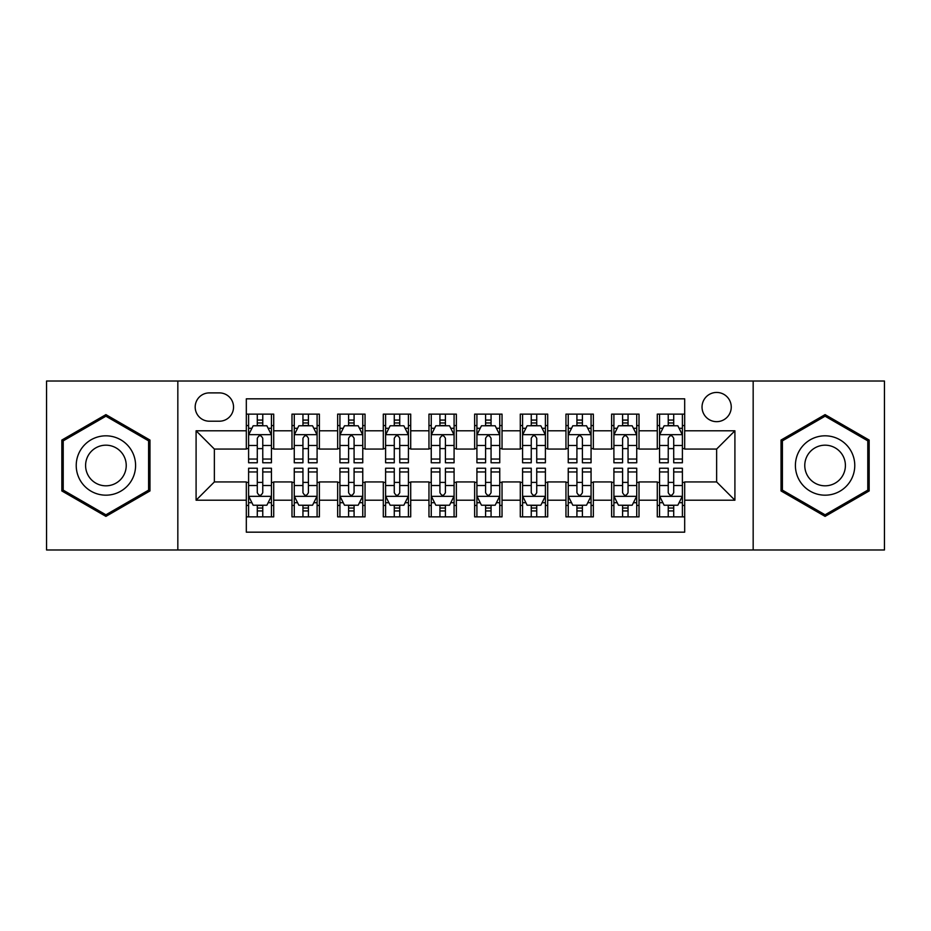 <?xml version="1.0" encoding="UTF-8"?>
<svg xmlns="http://www.w3.org/2000/svg" width="931" height="931" viewBox="0 0 931 931"><rect width="100%" height="100%" fill="white"/><g stroke="black" fill="none" stroke-linecap="round" stroke-linejoin="round"><path stroke-width="1.4" d="M716.637 392.44A14.617 14.617 0 0 0 702.032 407.056A14.617 14.617 0 0 0 716.637 421.662A14.617 14.617 0 0 0 731.254 407.056A14.617 14.617 0 0 0 716.637 392.44M753.167 549.977L884.45 549.977L884.45 381.023L753.167 381.023L753.167 549.977L177.833 549.977L177.833 381.023L46.55 381.023L46.55 549.977L177.833 549.977M684.681 414.132L657.286 414.132L657.286 430.797L639.015 430.797L639.015 449.056L657.286 449.056L657.286 430.797M639.015 430.797L639.015 414.132L611.62 414.132L611.62 430.797L593.35 430.797L593.35 449.056L611.62 449.056L611.62 430.797M593.35 430.797L593.35 414.132L565.955 414.132L565.955 430.797L547.696 430.797L547.696 449.056L565.955 449.056L565.955 430.797M547.696 430.797L547.696 414.132L520.289 414.132L520.289 430.797L502.03 430.797L502.03 449.056L520.289 449.056L520.289 430.797M502.03 430.797L502.03 414.132L474.635 414.132L474.635 430.797L456.365 430.797L456.365 449.056L474.635 449.056L474.635 430.797M456.365 430.797L456.365 414.132L428.97 414.132L428.97 430.797L410.711 430.797L410.711 449.056L428.97 449.056L428.97 430.797M410.711 430.797L410.711 414.132L383.304 414.132L383.304 430.797L365.045 430.797L365.045 449.056L383.304 449.056L383.304 430.797M365.045 430.797L365.045 414.132L337.65 414.132L337.65 430.797L319.38 430.797L319.38 449.056L337.65 449.056L337.65 430.797M319.38 430.797L319.38 414.132L291.985 414.132L291.985 449.056L273.714 449.056L273.714 414.132L246.319 414.132M246.319 516.868L273.714 516.868L273.714 481.944L291.985 481.944L291.985 516.868L319.38 516.868L319.38 481.944L337.65 481.944L337.65 500.203L319.38 500.203M337.65 500.203L337.65 516.868L365.045 516.868L365.045 481.944L383.304 481.944L383.304 500.203L365.045 500.203M383.304 500.203L383.304 516.868L410.711 516.868L410.711 481.944L428.97 481.944L428.97 500.203L410.711 500.203M428.97 500.203L428.97 516.868L456.365 516.868L456.365 481.944L474.635 481.944L474.635 500.203L456.365 500.203M474.635 500.203L474.635 516.868L502.03 516.868L502.03 481.944L520.289 481.944L520.289 500.203L502.03 500.203M520.289 500.203L520.289 516.868L547.696 516.868L547.696 481.944L565.955 481.944L565.955 500.203L547.696 500.203M565.955 500.203L565.955 516.868L593.35 516.868L593.35 481.944L611.62 481.944L611.62 500.203L593.35 500.203M611.62 500.203L611.62 516.868L639.015 516.868L639.015 481.944L657.286 481.944L657.286 500.203L639.015 500.203M209.335 421.208L219.379 421.208A14.151 14.151 0 0 0 233.541 407.056A14.151 14.151 0 0 0 219.379 392.894L209.335 392.894A14.151 14.151 0 0 0 195.184 407.056A14.151 14.151 0 0 0 209.335 421.208M753.167 381.023L177.833 381.023M684.681 430.797L684.681 398.829L246.319 398.829L246.319 449.056L214.363 449.056L214.363 481.944L246.319 481.944L246.319 532.171L684.681 532.171L684.681 481.944L716.637 481.944L716.637 449.056L684.681 449.056L684.681 430.797L734.908 430.797L734.908 500.203L684.681 500.203M246.319 500.203L196.092 500.203L196.092 430.797L246.319 430.797M657.286 500.203L657.286 516.868L684.681 516.868M246.319 425.548L248.6 425.548M257.282 425.548L262.763 425.548M271.433 425.548L273.714 425.548M246.319 448.602L248.6 448.602M257.282 448.602L262.763 448.602M271.433 448.602L273.714 448.602M246.319 482.398L248.6 482.398M257.282 482.398L262.763 482.398M271.433 482.398L273.714 482.398M246.319 505.452L248.6 505.452M257.282 505.452L262.763 505.452M271.433 505.452L273.714 505.452M291.985 448.602L294.266 448.602M302.947 448.602L308.417 448.602M317.099 448.602L319.38 448.602M291.985 425.548L294.266 425.548M302.947 425.548L308.417 425.548M317.099 425.548L319.38 425.548M291.985 482.398L294.266 482.398M302.947 482.398L308.417 482.398M317.099 482.398L319.38 482.398M291.985 505.452L294.266 505.452M302.947 505.452L308.417 505.452M317.099 505.452L319.38 505.452M337.65 482.398L339.931 482.398M348.601 482.398L354.083 482.398M362.764 482.398L365.045 482.398M337.65 505.452L339.931 505.452M348.601 505.452L354.083 505.452M362.764 505.452L365.045 505.452M337.65 425.548L339.931 425.548M348.601 425.548L354.083 425.548M362.764 425.548L365.045 425.548M337.65 448.602L339.931 448.602M348.601 448.602L354.083 448.602M362.764 448.602L365.045 448.602M383.304 482.398L385.597 482.398M394.267 482.398L399.748 482.398M408.418 482.398L410.711 482.398M383.304 505.452L385.597 505.452M394.267 505.452L399.748 505.452M408.418 505.452L410.711 505.452M383.304 425.548L385.597 425.548M394.267 425.548L399.748 425.548M408.418 425.548L410.711 425.548M383.304 448.602L385.597 448.602M394.267 448.602L399.748 448.602M408.418 448.602L410.711 448.602M428.97 482.398L431.251 482.398M439.932 482.398L445.414 482.398M454.084 482.398L456.365 482.398M428.97 505.452L431.251 505.452M439.932 505.452L445.414 505.452M454.084 505.452L456.365 505.452M428.97 425.548L431.251 425.548M439.932 425.548L445.414 425.548M454.084 425.548L456.365 425.548M428.97 448.602L431.251 448.602M439.932 448.602L445.414 448.602M454.084 448.602L456.365 448.602M474.635 482.398L476.916 482.398M485.586 482.398L491.068 482.398M499.749 482.398L502.03 482.398M474.635 505.452L476.916 505.452M485.586 505.452L491.068 505.452M499.749 505.452L502.03 505.452M474.635 425.548L476.916 425.548M485.586 425.548L491.068 425.548M499.749 425.548L502.03 425.548M474.635 448.602L476.916 448.602M485.586 448.602L491.068 448.602M499.749 448.602L502.03 448.602M520.289 482.398L522.582 482.398M531.252 482.398L536.733 482.398M545.403 482.398L547.696 482.398M520.289 505.452L522.582 505.452M531.252 505.452L536.733 505.452M545.403 505.452L547.696 505.452M520.289 425.548L522.582 425.548M531.252 425.548L536.733 425.548M545.403 425.548L547.696 425.548M520.289 448.602L522.582 448.602M531.252 448.602L536.733 448.602M545.403 448.602L547.696 448.602M565.955 482.398L568.236 482.398M576.917 482.398L582.399 482.398M591.069 482.398L593.35 482.398M565.955 505.452L568.236 505.452M576.917 505.452L582.399 505.452M591.069 505.452L593.35 505.452M565.955 425.548L568.236 425.548M576.917 425.548L582.399 425.548M591.069 425.548L593.35 425.548M565.955 448.602L568.236 448.602M576.917 448.602L582.399 448.602M591.069 448.602L593.35 448.602M611.62 482.398L613.901 482.398M622.583 482.398L628.053 482.398M636.734 482.398L639.015 482.398M611.62 505.452L613.901 505.452M622.583 505.452L628.053 505.452M636.734 505.452L639.015 505.452M611.62 425.548L613.901 425.548M622.583 425.548L628.053 425.548M636.734 425.548L639.015 425.548M611.62 448.602L613.901 448.602M622.583 448.602L628.053 448.602M636.734 448.602L639.015 448.602M657.286 482.398L659.567 482.398M668.237 482.398L673.718 482.398M682.4 482.398L684.681 482.398M657.286 505.452L659.567 505.452M668.237 505.452L673.718 505.452M682.4 505.452L684.681 505.452M657.286 425.548L659.567 425.548M668.237 425.548L673.718 425.548M682.4 425.548L684.681 425.548M657.286 448.602L659.567 448.602M668.237 448.602L673.718 448.602M682.4 448.602L684.681 448.602M214.363 449.056L196.092 430.797M214.363 481.944L196.092 500.203M734.908 430.797L716.637 449.056M734.908 500.203L716.637 481.944M105.913 516.379L149.972 490.94L149.972 440.06L105.913 414.621L61.842 440.06L61.842 490.94L105.913 516.379M869.158 440.06L825.087 414.621L781.028 440.06L781.028 490.94L825.087 516.379L869.158 490.94L869.158 440.06M262.763 420.067L257.282 420.067M271.433 459.041L262.763 459.041L262.763 462.765L271.433 462.765L271.433 434.905L266.871 425.77L253.174 425.77L248.6 434.905L248.6 462.765L257.282 462.765L257.282 459.041L248.6 459.041M248.6 434.905L248.6 414.132M271.433 434.905L271.433 414.132M257.282 425.77L257.282 414.132M262.763 414.132L262.763 425.77M262.763 459.041L262.763 438.326C260.936 434.812 259.109 434.812 257.282 438.326L257.282 459.041M257.282 510.933L262.763 510.933M248.6 471.959L257.282 471.959L257.282 468.235L248.6 468.235L248.6 496.095L253.174 505.23L266.871 505.23L271.433 496.095L271.433 468.235L262.763 468.235L262.763 471.959L271.433 471.959M271.433 496.095L271.433 516.868M248.6 496.095L248.6 516.868M262.763 505.23L262.763 516.868M257.282 516.868L257.282 505.23M257.282 471.959L257.282 492.674C259.109 496.188 260.936 496.188 262.763 492.674L262.763 471.959M105.913 435.824A29.676 29.676 0 0 0 76.226 465.5A29.676 29.676 0 0 0 105.913 495.176A29.676 29.676 0 0 0 135.589 465.5A29.676 29.676 0 0 0 105.913 435.824M105.913 445.181A20.319 20.319 0 0 0 85.594 465.5A20.319 20.319 0 0 0 105.913 485.819A20.319 20.319 0 0 0 126.232 465.5A20.319 20.319 0 0 0 105.913 445.181M148.599 490.148L105.913 514.796L63.215 490.148L63.215 440.852L105.913 416.204L148.599 440.852L148.599 490.148M799.38 450.662A29.676 29.676 0 0 0 810.249 491.207A29.676 29.676 0 0 0 850.794 480.338A29.676 29.676 0 0 0 839.925 439.793A29.676 29.676 0 0 0 799.38 450.662M807.491 455.34A20.319 20.319 0 0 0 814.928 483.096A20.319 20.319 0 0 0 842.683 475.66A20.319 20.319 0 0 0 835.247 447.904A20.319 20.319 0 0 0 807.491 455.34M867.785 440.852L867.785 490.148L825.087 514.796L782.401 490.148L782.401 440.852L825.087 416.204L867.785 440.852M308.417 420.067L302.947 420.067M317.099 459.041L308.417 459.041L308.417 462.765L317.099 462.765L317.099 434.905L312.537 425.77L298.828 425.77L294.266 434.905L294.266 462.765L302.947 462.765L302.947 459.041L294.266 459.041M294.266 434.905L294.266 414.132M317.099 434.905L317.099 414.132M302.947 425.77L302.947 414.132M308.417 414.132L308.417 425.77M308.417 459.041L308.417 438.326C306.602 434.812 304.774 434.812 302.947 438.326L302.947 459.041M354.083 420.067L348.601 420.067M362.764 459.041L354.083 459.041L354.083 462.765L362.764 462.765L362.764 434.905L358.191 425.77L344.493 425.77L339.931 434.905L339.931 462.765L348.601 462.765L348.601 459.041L339.931 459.041M339.931 434.905L339.931 414.132M362.764 434.905L362.764 414.132M348.601 425.77L348.601 414.132M354.083 414.132L354.083 425.77M354.083 459.041L354.083 438.326C352.255 434.812 350.428 434.812 348.601 438.326L348.601 459.041M399.748 420.067L394.267 420.067M408.418 459.041L399.748 459.041L399.748 462.765L408.418 462.765L408.418 434.905L403.856 425.77L390.159 425.77L385.597 434.905L385.597 462.765L394.267 462.765L394.267 459.041L385.597 459.041M385.597 434.905L385.597 414.132M408.418 434.905L408.418 414.132M394.267 425.77L394.267 414.132M399.748 414.132L399.748 425.77M399.748 459.041L399.748 438.326C397.921 434.812 396.094 434.812 394.267 438.326L394.267 459.041M445.414 420.067L439.932 420.067M454.084 459.041L445.414 459.041L445.414 462.765L454.084 462.765L454.084 434.905L449.522 425.77L435.824 425.77L431.251 434.905L431.251 462.765L439.932 462.765L439.932 459.041L431.251 459.041M431.251 434.905L431.251 414.132M454.084 434.905L454.084 414.132M439.932 425.77L439.932 414.132M445.414 414.132L445.414 425.77M445.414 459.041L445.414 438.326C443.587 434.812 441.76 434.812 439.932 438.326L439.932 459.041M302.947 510.933L308.417 510.933M294.266 471.959L302.947 471.959L302.947 468.235L294.266 468.235L294.266 496.095L298.828 505.23L312.537 505.23L317.099 496.095L317.099 468.235L308.417 468.235L308.417 471.959L317.099 471.959M317.099 496.095L317.099 516.868M294.266 496.095L294.266 516.868M308.417 505.23L308.417 516.868M302.947 516.868L302.947 505.23M302.947 471.959L302.947 492.674C304.763 496.188 306.59 496.188 308.417 492.674L308.417 471.959M348.601 510.933L354.083 510.933M339.931 471.959L348.601 471.959L348.601 468.235L339.931 468.235L339.931 496.095L344.493 505.23L358.191 505.23L362.764 496.095L362.764 468.235L354.083 468.235L354.083 471.959L362.764 471.959M362.764 496.095L362.764 516.868M339.931 496.095L339.931 516.868M354.083 505.23L354.083 516.868M348.601 516.868L348.601 505.23M348.601 471.959L348.601 492.674C350.428 496.188 352.255 496.188 354.083 492.674L354.083 471.959M394.267 510.933L399.748 510.933M385.597 471.959L394.267 471.959L394.267 468.235L385.597 468.235L385.597 496.095L390.159 505.23L403.856 505.23L408.418 496.095L408.418 468.235L399.748 468.235L399.748 471.959L408.418 471.959M408.418 496.095L408.418 516.868M385.597 496.095L385.597 516.868M399.748 505.23L399.748 516.868M394.267 516.868L394.267 505.23M394.267 471.959L394.267 492.674C396.094 496.188 397.921 496.188 399.748 492.674L399.748 471.959M439.932 510.933L445.414 510.933M431.251 471.959L439.932 471.959L439.932 468.235L431.251 468.235L431.251 496.095L435.824 505.23L449.522 505.23L454.084 496.095L454.084 468.235L445.414 468.235L445.414 471.959L454.084 471.959M454.084 496.095L454.084 516.868M431.251 496.095L431.251 516.868M445.414 505.23L445.414 516.868M439.932 516.868L439.932 505.23M439.932 471.959L439.932 492.674C441.748 496.188 443.575 496.188 445.414 492.674L445.414 471.959M491.068 420.067L485.586 420.067M499.749 459.041L491.068 459.041L491.068 462.765L499.749 462.765L499.749 434.905L495.176 425.77L481.478 425.77L476.916 434.905L476.916 462.765L485.586 462.765L485.586 459.041L476.916 459.041M476.916 434.905L476.916 414.132M499.749 434.905L499.749 414.132M485.586 425.77L485.586 414.132M491.068 414.132L491.068 425.77M491.068 459.041L491.068 438.326C489.252 434.812 487.425 434.812 485.586 438.326L485.586 459.041M485.586 510.933L491.068 510.933M476.916 471.959L485.586 471.959L485.586 468.235L476.916 468.235L476.916 496.095L481.478 505.23L495.176 505.23L499.749 496.095L499.749 468.235L491.068 468.235L491.068 471.959L499.749 471.959M499.749 496.095L499.749 516.868M476.916 496.095L476.916 516.868M491.068 505.23L491.068 516.868M485.586 516.868L485.586 505.23M485.586 471.959L485.586 492.674C487.413 496.188 489.24 496.188 491.068 492.674L491.068 471.959M536.733 420.067L531.252 420.067M545.403 459.041L536.733 459.041L536.733 462.765L545.403 462.765L545.403 434.905L540.841 425.77L527.144 425.77L522.582 434.905L522.582 462.765L531.252 462.765L531.252 459.041L522.582 459.041M522.582 434.905L522.582 414.132M545.403 434.905L545.403 414.132M531.252 425.77L531.252 414.132M536.733 414.132L536.733 425.77M536.733 459.041L536.733 438.326C534.906 434.812 533.079 434.812 531.252 438.326L531.252 459.041M531.252 510.933L536.733 510.933M522.582 471.959L531.252 471.959L531.252 468.235L522.582 468.235L522.582 496.095L527.144 505.23L540.841 505.23L545.403 496.095L545.403 468.235L536.733 468.235L536.733 471.959L545.403 471.959M545.403 496.095L545.403 516.868M522.582 496.095L522.582 516.868M536.733 505.23L536.733 516.868M531.252 516.868L531.252 505.23M531.252 471.959L531.252 492.674C533.079 496.188 534.906 496.188 536.733 492.674L536.733 471.959M582.399 420.067L576.917 420.067M591.069 459.041L582.399 459.041L582.399 462.765L591.069 462.765L591.069 434.905L586.507 425.77L572.809 425.77L568.236 434.905L568.236 462.765L576.917 462.765L576.917 459.041L568.236 459.041M568.236 434.905L568.236 414.132M591.069 434.905L591.069 414.132M576.917 425.77L576.917 414.132M582.399 414.132L582.399 425.77M582.399 459.041L582.399 438.326C580.572 434.812 578.745 434.812 576.917 438.326L576.917 459.041M576.917 510.933L582.399 510.933M568.236 471.959L576.917 471.959L576.917 468.235L568.236 468.235L568.236 496.095L572.809 505.23L586.507 505.23L591.069 496.095L591.069 468.235L582.399 468.235L582.399 471.959L591.069 471.959M591.069 496.095L591.069 516.868M568.236 496.095L568.236 516.868M582.399 505.23L582.399 516.868M576.917 516.868L576.917 505.23M576.917 471.959L576.917 492.674C578.745 496.188 580.572 496.188 582.399 492.674L582.399 471.959M628.053 420.067L622.583 420.067M636.734 459.041L628.053 459.041L628.053 462.765L636.734 462.765L636.734 434.905L632.172 425.77L618.463 425.77L613.901 434.905L613.901 462.765L622.583 462.765L622.583 459.041L613.901 459.041M613.901 434.905L613.901 414.132M636.734 434.905L636.734 414.132M622.583 425.77L622.583 414.132M628.053 414.132L628.053 425.77M628.053 459.041L628.053 438.326C626.237 434.812 624.41 434.812 622.583 438.326L622.583 459.041M622.583 510.933L628.053 510.933M613.901 471.959L622.583 471.959L622.583 468.235L613.901 468.235L613.901 496.095L618.463 505.23L632.172 505.23L636.734 496.095L636.734 468.235L628.053 468.235L628.053 471.959L636.734 471.959M636.734 496.095L636.734 516.868M613.901 496.095L613.901 516.868M628.053 505.23L628.053 516.868M622.583 516.868L622.583 505.23M622.583 471.959L622.583 492.674C624.398 496.188 626.226 496.188 628.053 492.674L628.053 471.959M673.718 420.067L668.237 420.067M682.4 459.041L673.718 459.041L673.718 462.765L682.4 462.765L682.4 434.905L677.826 425.77L664.129 425.77L659.567 434.905L659.567 462.765L668.237 462.765L668.237 459.041L659.567 459.041M659.567 434.905L659.567 414.132M682.4 434.905L682.4 414.132M668.237 425.77L668.237 414.132M673.718 414.132L673.718 425.77M673.718 459.041L673.718 438.326C671.891 434.812 670.064 434.812 668.237 438.326L668.237 459.041M668.237 510.933L673.718 510.933M659.567 471.959L668.237 471.959L668.237 468.235L659.567 468.235L659.567 496.095L664.129 505.23L677.826 505.23L682.4 496.095L682.4 468.235L673.718 468.235L673.718 471.959L682.4 471.959M682.4 496.095L682.4 516.868M659.567 496.095L659.567 516.868M673.718 505.23L673.718 516.868M668.237 516.868L668.237 505.23M668.237 471.959L668.237 492.674C670.064 496.188 671.891 496.188 673.718 492.674L673.718 471.959M291.985 500.203L273.714 500.203M291.985 430.797L273.714 430.797M271.317 434.672L248.717 434.672M248.6 428.283L251.917 428.283M268.128 428.283L271.433 428.283M257.282 445.495L248.6 445.495M271.433 445.495L262.763 445.495M262.763 422.977L257.282 422.977M248.717 496.328L271.317 496.328M271.433 502.717L268.128 502.717M251.917 502.717L248.6 502.717M262.763 485.505L271.433 485.505M248.6 485.505L257.282 485.505M257.282 508.023L262.763 508.023M316.982 434.672L294.382 434.672M294.266 428.283L297.583 428.283M313.794 428.283L317.099 428.283M302.947 445.495L294.266 445.495M317.099 445.495L308.417 445.495M308.417 422.977L302.947 422.977M362.648 434.672L340.048 434.672M339.931 428.283L343.236 428.283M359.447 428.283L362.764 428.283M348.601 445.495L339.931 445.495M362.764 445.495L354.083 445.495M354.083 422.977L348.601 422.977M408.313 434.672L385.702 434.672M385.597 428.283L388.902 428.283M405.113 428.283L408.418 428.283M394.267 445.495L385.597 445.495M408.418 445.495L399.748 445.495M399.748 422.977L394.267 422.977M453.967 434.672L431.367 434.672M431.251 428.283L434.568 428.283M450.779 428.283L454.084 428.283M439.932 445.495L431.251 445.495M454.084 445.495L445.414 445.495M445.414 422.977L439.932 422.977M294.382 496.328L316.982 496.328M317.099 502.717L313.794 502.717M297.583 502.717L294.266 502.717M308.417 485.505L317.099 485.505M294.266 485.505L302.947 485.505M302.947 508.023L308.417 508.023M340.048 496.328L362.648 496.328M362.764 502.717L359.447 502.717M343.236 502.717L339.931 502.717M354.083 485.505L362.764 485.505M339.931 485.505L348.601 485.505M348.601 508.023L354.083 508.023M385.702 496.328L408.313 496.328M408.418 502.717L405.113 502.717M388.902 502.717L385.597 502.717M399.748 485.505L408.418 485.505M385.597 485.505L394.267 485.505M394.267 508.023L399.748 508.023M431.367 496.328L453.967 496.328M454.084 502.717L450.779 502.717M434.568 502.717L431.251 502.717M445.414 485.505L454.084 485.505M431.251 485.505L439.932 485.505M439.932 508.023L445.414 508.023M499.633 434.672L477.033 434.672M476.916 428.283L480.221 428.283M496.432 428.283L499.749 428.283M485.586 445.495L476.916 445.495M499.749 445.495L491.068 445.495M491.068 422.977L485.586 422.977M477.033 496.328L499.633 496.328M499.749 502.717L496.432 502.717M480.221 502.717L476.916 502.717M491.068 485.505L499.749 485.505M476.916 485.505L485.586 485.505M485.586 508.023L491.068 508.023M545.298 434.672L522.687 434.672M522.582 428.283L525.887 428.283M542.098 428.283L545.403 428.283M531.252 445.495L522.582 445.495M545.403 445.495L536.733 445.495M536.733 422.977L531.252 422.977M522.687 496.328L545.298 496.328M545.403 502.717L542.098 502.717M525.887 502.717L522.582 502.717M536.733 485.505L545.403 485.505M522.582 485.505L531.252 485.505M531.252 508.023L536.733 508.023M590.952 434.672L568.352 434.672M568.236 428.283L571.553 428.283M587.764 428.283L591.069 428.283M576.917 445.495L568.236 445.495M591.069 445.495L582.399 445.495M582.399 422.977L576.917 422.977M568.352 496.328L590.952 496.328M591.069 502.717L587.764 502.717M571.553 502.717L568.236 502.717M582.399 485.505L591.069 485.505M568.236 485.505L576.917 485.505M576.917 508.023L582.399 508.023M636.618 434.672L614.018 434.672M613.901 428.283L617.206 428.283M633.417 428.283L636.734 428.283M622.583 445.495L613.901 445.495M636.734 445.495L628.053 445.495M628.053 422.977L622.583 422.977M614.018 496.328L636.618 496.328M636.734 502.717L633.417 502.717M617.206 502.717L613.901 502.717M628.053 485.505L636.734 485.505M613.901 485.505L622.583 485.505M622.583 508.023L628.053 508.023M682.283 434.672L659.683 434.672M659.567 428.283L662.872 428.283M679.083 428.283L682.4 428.283M668.237 445.495L659.567 445.495M682.4 445.495L673.718 445.495M673.718 422.977L668.237 422.977M659.683 496.328L682.283 496.328M682.4 502.717L679.083 502.717M662.872 502.717L659.567 502.717M673.718 485.505L682.4 485.505M659.567 485.505L668.237 485.505M668.237 508.023L673.718 508.023"/></g></svg>
